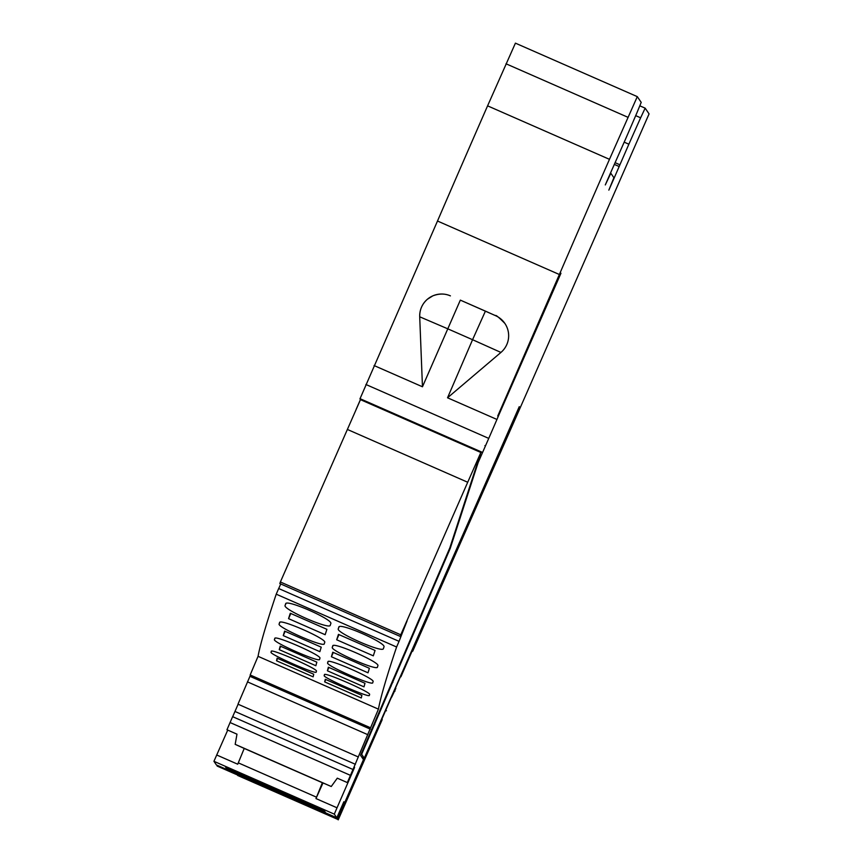 <?xml version="1.0" encoding="UTF-8"?>
<svg xmlns="http://www.w3.org/2000/svg" width="863" height="863" viewBox="0 0 863 863"><rect width="100%" height="100%" fill="white"/><g stroke="black" fill="none" stroke-linecap="round" stroke-linejoin="round"><path stroke-width="1.29" d="M324.143 810.562L323.722 811.5L322.352 809.494M227.055 767.682L227.929 768.955L235.944 772.989L323.722 811.5M356.257 409.084L360.594 399.224M359.968 398.857L437.498 221.025A328.663 4.585 -66.3 0 1 487.584 105.847L515.416 43.15L637.293 96.634L609.472 159.331L487.584 105.847M609.472 159.331A328.663 4.585 -66.3 0 0 559.375 274.51L497.746 416.009A182.956 2.557 -66.3 0 0 517.778 370.766L560.961 273.237L499.397 413.711A54.779 0.766 -66.3 0 1 485.481 445.847L478.145 462.568L450.184 548.512L361.662 754.294L364.272 758.124A2675.343 37.357 -66.3 0 0 519.256 406.656L444.553 577.919A182.956 2.557 -66.3 0 0 412.687 651.285L489.192 477.832A328.663 4.585 -66.3 0 0 526.29 393.927L649.062 113.894L645.157 108.155L639.861 105.836L645.157 108.155L640.637 117.8L635.697 115.631M515.416 43.15L637.293 96.634L641.209 102.373L637.034 112.524A104.078 1.456 113.7 0 1 625.481 139.245L610.573 172.88A93.118 1.305 -66.3 0 0 605.297 184.93L610.821 173.226L613.895 177.735L608.846 190.119A93.118 1.305 -66.3 0 0 614.132 178.091L628.868 144.207A104.078 1.456 -66.3 0 1 640.637 117.8M395.664 675.384L395.081 675.125L395.664 675.384M395.027 691.101L394.467 690.853L395.027 691.101M450.184 548.512L449.645 548.275M495.945 419.019L447.541 397.789L472.568 339.709L447.487 328.695L419.709 316.797L422.46 386.775L374.067 365.545M559.375 274.51L437.498 221.025M419.709 316.797A21.909 21.909 145.7 0 1 450.41 295.869L449.504 295.491C444.391 293.474 438.836 293.593 432.827 295.847L427.401 299.245C422.147 303.916 419.58 309.763 419.709 316.797L422.46 386.775L460.335 300.119L485.405 311.122M500.928 352.438L472.568 339.709L485.416 311.122L495.545 315.675A21.909 21.909 145.7 0 1 500.928 352.438L447.541 397.789M395.686 675.211L395.146 674.974M392.87 682.439L392.082 682.094M391.004 686.452L390.335 686.161M379.483 713.237L378.814 712.946M374.715 724.65L373.927 724.305M371.133 732.266L370.594 732.04M361.662 754.294L361.122 754.057M364.272 758.124L361.683 756.991M412.687 651.285L411.931 650.95M628.868 144.207L624.197 142.158M619.85 164.757L615.06 162.654M619.203 166.537L614.305 164.391M370.54 727.789L250.162 674.963L258.059 656.322L378.436 709.149L352.136 771.511L352.989 769.494L232.622 716.668L226.958 729.753L236.98 734.165L235.178 744.348L331.252 786.506L337.293 778.178L347.325 782.579L354.585 767.39L337.023 807.8L315.966 798.555L322.395 782.687L331.252 786.506M238.123 704.23L232.676 716.689M250.475 675.093L237.983 704.176L358.361 756.991M258.059 656.322A6299.436 87.95 -66.3 0 1 276.225 594.176L278.673 588.523L399.051 641.349L396.602 647.002L276.225 594.176M280.734 583.971L278.706 588.544M347.336 429.429L467.714 482.255L400.756 634.801A6299.436 87.95 -66.3 0 0 400.205 636.398L279.828 583.571A6299.436 87.95 -66.3 0 1 280.378 581.975L360.475 399.655L480.853 452.482L449.806 547.919L360.561 755.352L363.237 759.257A1147.046 16.019 -66.3 0 0 363.819 757.93M364.143 758.07L337.573 818.911L217.196 766.085L217.325 765.362M213.938 761.306L334.305 814.133L336.807 817.79L216.43 764.974L213.938 761.306L227.735 730.098M334.305 814.133L337.023 807.8M336.807 817.79L343.862 801.749L341.025 809.969L344.499 802.687L337.455 818.75L217.088 765.923M419.256 633.669L337.962 819.494L237.659 775.47L337.962 819.494M382.244 719.537L338.21 819.85M391.694 697.164L395.837 688.35M400.896 676.829L452.708 557.811M467.714 482.255L480.853 452.482M400.205 636.398L407.142 620.702L399.051 641.349M378.436 709.149A6299.436 87.95 -66.3 0 1 396.602 647.002M352.989 769.494L347.325 782.579M235.049 711.49L355.427 764.316M367.811 734.683L247.433 681.856M340.378 809.677L341.025 809.969M338.943 813.032L339.763 813.388M400.756 634.801L280.378 581.975M400.572 635.578L401.23 635.869M319.871 651.673L283.258 635.61A6299.436 87.95 -66.3 0 1 284.628 631.101L321.241 647.164A6299.436 87.95 -66.3 0 0 319.871 651.673M288.544 618.642A6299.436 87.95 -66.3 0 1 290.292 613.259L326.904 629.321A6299.436 87.95 -66.3 0 0 325.157 634.715L288.544 618.642L290.82 613.485M330.249 625.265L330.27 625.211A6299.436 87.95 -66.3 0 1 330.788 623.669C333.701 619.72 285.772 598.685 285.642 603.863L285.685 603.766M330.27 625.211C330.205 630.238 282.277 609.202 285.124 605.405A6299.436 87.95 -66.3 0 1 285.642 603.863L285.664 603.809M279.871 622.309L279.148 623.927C276.581 627.077 324.52 648.113 324.294 643.744A6299.436 87.95 -66.3 0 1 324.704 642.417C327.336 639.127 279.407 618.091 279.569 622.611L279.601 622.525M279.148 623.927A6299.436 87.95 -66.3 0 1 279.569 622.611L279.58 622.568M361.306 697.973L324.693 681.899A6299.436 87.95 -66.3 0 1 325.275 679.289L361.888 695.362A6299.436 87.95 -66.3 0 0 361.306 697.973M364.984 683.28L328.372 667.218A6299.436 87.95 -66.3 0 0 327.401 670.788L364.013 686.851A6299.436 87.95 -66.3 0 1 364.984 683.28M324.682 674.51L324.218 675.556C322.212 677.39 370.195 698.447 369.364 695.362L369.353 695.395M324.218 675.556A6299.436 87.95 -66.3 0 1 324.434 674.683L324.445 674.661M324.466 674.629L324.434 674.683C323.679 671.457 371.651 692.514 369.58 694.488A6299.436 87.95 -66.3 0 0 369.364 695.362M372.762 682.676L372.751 682.709C373.291 686.409 325.34 665.362 327.627 662.87A6299.436 87.95 -66.3 0 1 327.94 661.77L327.951 661.738C327.487 657.897 375.427 678.944 373.075 681.587A6299.436 87.95 -66.3 0 0 372.762 682.676M331.403 656.743A6299.436 87.95 -66.3 0 1 332.773 652.223L369.386 668.296A6299.436 87.95 -66.3 0 0 368.016 672.806L331.403 656.743L333.291 652.45M373.312 655.837L336.689 639.774A6299.436 87.95 -66.3 0 1 338.447 634.381L375.06 650.454A6299.436 87.95 -66.3 0 0 373.312 655.837M339.137 626.829L338.296 628.739C335.437 632.536 383.377 653.571 383.431 648.545A6299.436 87.95 -66.3 0 1 383.949 647.002C386.872 643.054 338.932 622.018 338.803 627.185L338.825 627.142M338.296 628.739A6299.436 87.95 -66.3 0 1 338.803 627.185L338.846 627.099M333.032 645.643L332.32 647.261C329.752 650.411 377.681 671.446 377.455 667.067L377.444 667.11M332.32 647.261A6299.436 87.95 -66.3 0 1 332.73 645.945L332.74 645.902M332.762 645.858L332.73 645.945C332.568 641.414 380.497 662.45 377.875 665.751A6299.436 87.95 -66.3 0 0 377.455 667.067M313.15 676.84L276.538 660.778A6299.436 87.95 -66.3 0 1 277.12 658.167L313.733 674.23A6299.436 87.95 -66.3 0 0 313.15 676.84M315.869 665.729L279.256 649.656A6299.436 87.95 -66.3 0 1 280.227 646.085L316.84 662.148A6299.436 87.95 -66.3 0 0 315.869 665.729M271.521 651.177L271.058 652.223C269.04 654.057 317.023 675.114 316.203 672.029A6299.436 87.95 -66.3 0 1 316.419 671.166C318.49 669.181 270.518 648.124 271.273 651.349L271.295 651.306M271.058 652.223A6299.436 87.95 -66.3 0 1 271.273 651.349L271.284 651.328M275.049 638.21L274.456 639.537A6299.436 87.95 -66.3 0 1 274.779 638.447L274.801 638.372M274.456 639.537C272.169 642.04 320.119 663.075 319.601 659.354A6299.436 87.95 -66.3 0 1 319.914 658.253C322.266 655.61 274.315 634.575 274.779 638.447L274.79 638.404M283.258 635.61L285.146 631.328M324.693 681.899L325.75 679.505M328.879 667.433L327.401 670.788M336.689 639.774L338.965 634.618M276.538 660.778L277.606 658.372M279.256 649.656L280.734 646.311M227.303 769.569L325.61 812.709L323.873 810.163L225.567 767.024L227.303 769.569L227.724 768.653M235.178 744.348L244.218 748.448L237.724 764.219L216.656 754.974M322.989 782.946L315.966 798.555M230.022 722.514L350.4 775.33M370.324 729.138L249.957 676.322M485.481 445.847L484.92 445.599M481.813 452.32L359.936 398.846M481.878 452.147L360 398.663M487.778 437.973L365.901 384.488M627.897 117.271L506.02 63.786M372.471 729.3L371.888 729.052M444.553 577.919L444.014 577.681M386.462 710.778L385.718 710.454M285.977 603.496L285.124 605.405M328.21 661.533L327.627 662.87M238.307 762.86L316.548 797.196M244.218 748.448L322.471 782.784M481.802 452.406L359.925 398.922M504.844 323.398C498.89 317.357 495.761 314.768 495.459 315.61L460.335 300.119M372.794 728.609L372.18 728.35"/></g></svg>

